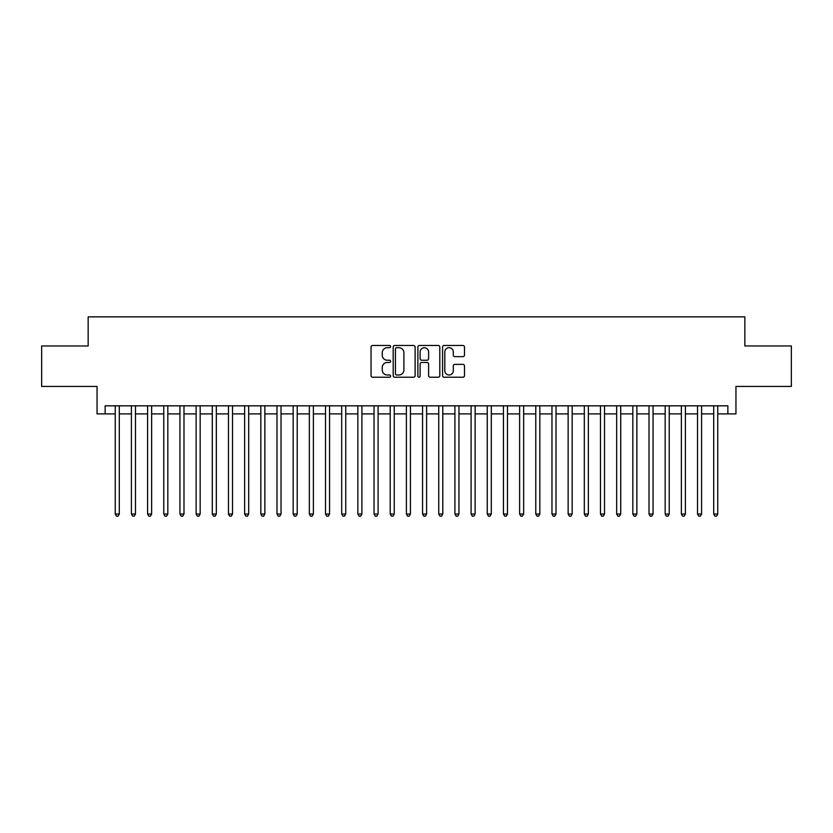 <?xml version="1.0" encoding="UTF-8"?>
<svg xmlns="http://www.w3.org/2000/svg" width="833" height="833" viewBox="0 0 833 833"><rect width="100%" height="100%" fill="white"/><g stroke="black" fill="none" stroke-linecap="round" stroke-linejoin="round"><path stroke-width="1.25" d="M390.625 346.58A1.114 1.114 0 0 0 389.511 345.466L372.643 345.466A1.583 1.583 0 0 0 371.049 347.059L371.049 375.631A1.583 1.583 0 0 0 372.643 377.224L389.511 377.224A1.114 1.114 0 0 0 390.625 376.11A1.114 1.114 0 0 0 389.511 374.996L387.324 374.996A5.081 5.081 0 0 1 382.243 369.914L382.243 367.54A5.081 5.081 0 0 1 387.324 362.459L389.511 362.459A1.114 1.114 0 0 0 390.625 361.345A1.114 1.114 0 0 0 389.511 360.231L387.324 360.231A5.081 5.081 0 0 1 382.243 355.15L382.243 352.776A5.081 5.081 0 0 1 387.324 347.694L389.511 347.694A1.114 1.114 0 0 0 390.625 346.58M462.898 356.659A1.583 1.583 0 0 0 464.491 355.077L464.491 347.059A1.583 1.583 0 0 0 462.898 345.466L444.166 345.466A1.583 1.583 0 0 0 442.573 347.059L442.573 375.631A1.583 1.583 0 0 0 444.166 377.224L462.898 377.224A1.583 1.583 0 0 0 464.491 375.631L464.491 365.947A1.583 1.583 0 0 0 462.898 364.365L454.88 364.365A1.583 1.583 0 0 0 453.298 365.947L453.298 370.747A4.248 4.248 0 0 1 449.049 374.996A4.248 4.248 0 0 1 444.801 370.747L444.801 351.932A4.248 4.248 0 0 1 449.049 347.694A4.248 4.248 0 0 1 453.298 351.932L453.298 355.077A1.583 1.583 0 0 0 454.88 356.659L462.898 356.659M105.135 413.907L105.135 405.827L727.865 405.827L727.865 413.907L735.955 413.907L735.955 386.418L791.35 386.418L791.35 345.976L744.848 345.976L744.848 316.863L88.152 316.863L88.152 345.976L41.65 345.976L41.65 386.418L97.044 386.418L97.044 413.907L115.246 413.907M415.115 347.059A1.583 1.583 0 0 0 413.522 345.466L394.79 345.466A1.583 1.583 0 0 0 393.197 347.059L393.197 375.631A1.583 1.583 0 0 0 394.79 377.224L413.522 377.224A1.583 1.583 0 0 0 415.115 375.631L415.115 347.059M419.478 345.466L438.21 345.466A1.583 1.583 0 0 1 439.803 347.059L439.803 375.631A1.583 1.583 0 0 1 438.21 377.224L430.192 377.224A1.583 1.583 0 0 1 428.61 375.631L428.61 364.042A1.583 1.583 0 0 0 427.017 362.459L421.696 362.459A1.583 1.583 0 0 0 420.113 364.042L420.113 376.11A1.114 1.114 0 0 1 418.999 377.224A1.114 1.114 0 0 1 417.885 376.11L417.885 347.059A1.583 1.583 0 0 1 419.478 345.466M119.286 413.907L131.416 413.907M135.467 413.907L147.597 413.907M151.637 413.907L163.768 413.907M167.818 413.907L179.949 413.907M183.989 413.907L196.119 413.907M200.159 413.907L212.29 413.907M216.341 413.907L228.471 413.907M232.511 413.907L244.642 413.907M248.682 413.907L260.823 413.907M264.863 413.907L276.993 413.907M281.033 413.907L293.164 413.907M297.214 413.907L309.345 413.907M313.385 413.907L325.516 413.907M329.556 413.907L341.697 413.907M345.737 413.907L357.867 413.907M361.907 413.907L374.038 413.907M378.088 413.907L390.219 413.907M394.259 413.907L406.389 413.907M410.43 413.907L422.57 413.907M426.611 413.907L438.741 413.907M442.781 413.907L454.912 413.907M458.962 413.907L471.093 413.907M475.133 413.907L487.263 413.907M491.303 413.907L503.444 413.907M507.484 413.907L519.615 413.907M523.655 413.907L535.786 413.907M539.836 413.907L551.967 413.907M556.007 413.907L568.137 413.907M572.177 413.907L584.318 413.907M588.358 413.907L600.489 413.907M604.529 413.907L616.659 413.907M620.71 413.907L632.841 413.907M636.881 413.907L649.011 413.907M653.051 413.907L665.182 413.907M669.232 413.907L681.363 413.907M685.403 413.907L697.533 413.907M701.584 413.907L713.714 413.907M717.754 413.907L727.865 413.907M396.539 347.694A1.114 1.114 0 0 0 395.425 348.798L395.425 373.882A1.114 1.114 0 0 0 396.539 374.996L398.84 374.996A5.081 5.081 0 0 0 403.922 369.914L403.922 352.776A5.081 5.081 0 0 0 398.84 347.694L396.539 347.694M428.61 352.015A4.248 4.248 0 0 0 424.361 347.767A4.248 4.248 0 0 0 420.113 352.015L420.113 358.648A1.583 1.583 0 0 0 421.696 360.231L427.017 360.231A1.583 1.583 0 0 0 428.61 358.648L428.61 352.015M119.286 405.827L119.286 514.034L115.246 514.034L115.246 405.827M119.286 514.034L118.078 516.137L116.453 516.137L115.246 514.034M135.467 405.827L135.467 514.034L131.416 514.034L131.416 405.827M135.467 514.034L134.248 516.137L132.634 516.137L131.416 514.034M151.637 405.827L151.637 514.034L147.597 514.034L147.597 405.827M151.637 514.034L150.429 516.137L148.805 516.137L147.597 514.034M167.818 405.827L167.818 514.034L163.768 514.034L163.768 405.827M167.818 514.034L166.6 516.137L164.986 516.137L163.768 514.034M183.989 405.827L183.989 514.034L179.949 514.034L179.949 405.827M183.989 514.034L182.771 516.137L181.157 516.137L179.949 514.034M200.159 405.827L200.159 514.034L196.119 514.034L196.119 405.827M200.159 514.034L198.952 516.137L197.327 516.137L196.119 514.034M216.341 405.827L216.341 514.034L212.29 514.034L212.29 405.827M216.341 514.034L215.122 516.137L213.508 516.137L212.29 514.034M232.511 405.827L232.511 514.034L228.471 514.034L228.471 405.827M232.511 514.034L231.303 516.137L229.679 516.137L228.471 514.034M248.682 405.827L248.682 514.034L244.642 514.034L244.642 405.827M248.682 514.034L247.474 516.137L245.86 516.137L244.642 514.034M264.863 405.827L264.863 514.034L260.823 514.034L260.823 405.827M264.863 514.034L263.644 516.137L262.031 516.137L260.823 514.034M281.033 405.827L281.033 514.034L276.993 514.034L276.993 405.827M281.033 514.034L279.826 516.137L278.201 516.137L276.993 514.034M297.214 405.827L297.214 514.034L293.164 514.034L293.164 405.827M297.214 514.034L295.996 516.137L294.382 516.137L293.164 514.034M313.385 405.827L313.385 514.034L309.345 514.034L309.345 405.827M313.385 514.034L312.177 516.137L310.553 516.137L309.345 514.034M329.556 405.827L329.556 514.034L325.516 514.034L325.516 405.827M329.556 514.034L328.348 516.137L326.734 516.137L325.516 514.034M345.737 405.827L345.737 514.034L341.697 514.034L341.697 405.827M345.737 514.034L344.518 516.137L342.904 516.137L341.697 514.034M361.907 405.827L361.907 514.034L357.867 514.034L357.867 405.827M361.907 514.034L360.699 516.137L359.075 516.137L357.867 514.034M378.088 405.827L378.088 514.034L374.038 514.034L374.038 405.827M378.088 514.034L376.87 516.137L375.256 516.137L374.038 514.034M394.259 405.827L394.259 514.034L390.219 514.034L390.219 405.827M394.259 514.034L393.051 516.137L391.427 516.137L390.219 514.034M410.43 405.827L410.43 514.034L406.389 514.034L406.389 405.827M410.43 514.034L409.222 516.137L407.608 516.137L406.389 514.034M426.611 405.827L426.611 514.034L422.57 514.034L422.57 405.827M426.611 514.034L425.392 516.137L423.778 516.137L422.57 514.034M442.781 405.827L442.781 514.034L438.741 514.034L438.741 405.827M442.781 514.034L441.573 516.137L439.949 516.137L438.741 514.034M458.962 405.827L458.962 514.034L454.912 514.034L454.912 405.827M458.962 514.034L457.744 516.137L456.13 516.137L454.912 514.034M475.133 405.827L475.133 514.034L471.093 514.034L471.093 405.827M475.133 514.034L473.925 516.137L472.301 516.137L471.093 514.034M491.303 405.827L491.303 514.034L487.263 514.034L487.263 405.827M491.303 514.034L490.096 516.137L488.482 516.137L487.263 514.034M507.484 405.827L507.484 514.034L503.444 514.034L503.444 405.827M507.484 514.034L506.266 516.137L504.652 516.137L503.444 514.034M523.655 405.827L523.655 514.034L519.615 514.034L519.615 405.827M523.655 514.034L522.447 516.137L520.823 516.137L519.615 514.034M539.836 405.827L539.836 514.034L535.786 514.034L535.786 405.827M539.836 514.034L538.618 516.137L537.004 516.137L535.786 514.034M556.007 405.827L556.007 514.034L551.967 514.034L551.967 405.827M556.007 514.034L554.799 516.137L553.174 516.137L551.967 514.034M572.177 405.827L572.177 514.034L568.137 514.034L568.137 405.827M572.177 514.034L570.969 516.137L569.356 516.137L568.137 514.034M588.358 405.827L588.358 514.034L584.318 514.034L584.318 405.827M588.358 514.034L587.14 516.137L585.526 516.137L584.318 514.034M604.529 405.827L604.529 514.034L600.489 514.034L600.489 405.827M604.529 514.034L603.321 516.137L601.697 516.137L600.489 514.034M620.71 405.827L620.71 514.034L616.659 514.034L616.659 405.827M620.71 514.034L619.492 516.137L617.878 516.137L616.659 514.034M636.881 405.827L636.881 514.034L632.841 514.034L632.841 405.827M636.881 514.034L635.673 516.137L634.048 516.137L632.841 514.034M653.051 405.827L653.051 514.034L649.011 514.034L649.011 405.827M653.051 514.034L651.843 516.137L650.229 516.137L649.011 514.034M669.232 405.827L669.232 514.034L665.182 514.034L665.182 405.827M669.232 514.034L668.014 516.137L666.4 516.137L665.182 514.034M685.403 405.827L685.403 514.034L681.363 514.034L681.363 405.827M685.403 514.034L684.195 516.137L682.571 516.137L681.363 514.034M701.584 405.827L701.584 514.034L697.533 514.034L697.533 405.827M701.584 514.034L700.366 516.137L698.752 516.137L697.533 514.034M717.754 405.827L717.754 514.034L713.714 514.034L713.714 405.827M717.754 514.034L716.547 516.137L714.922 516.137L713.714 514.034"/></g></svg>
